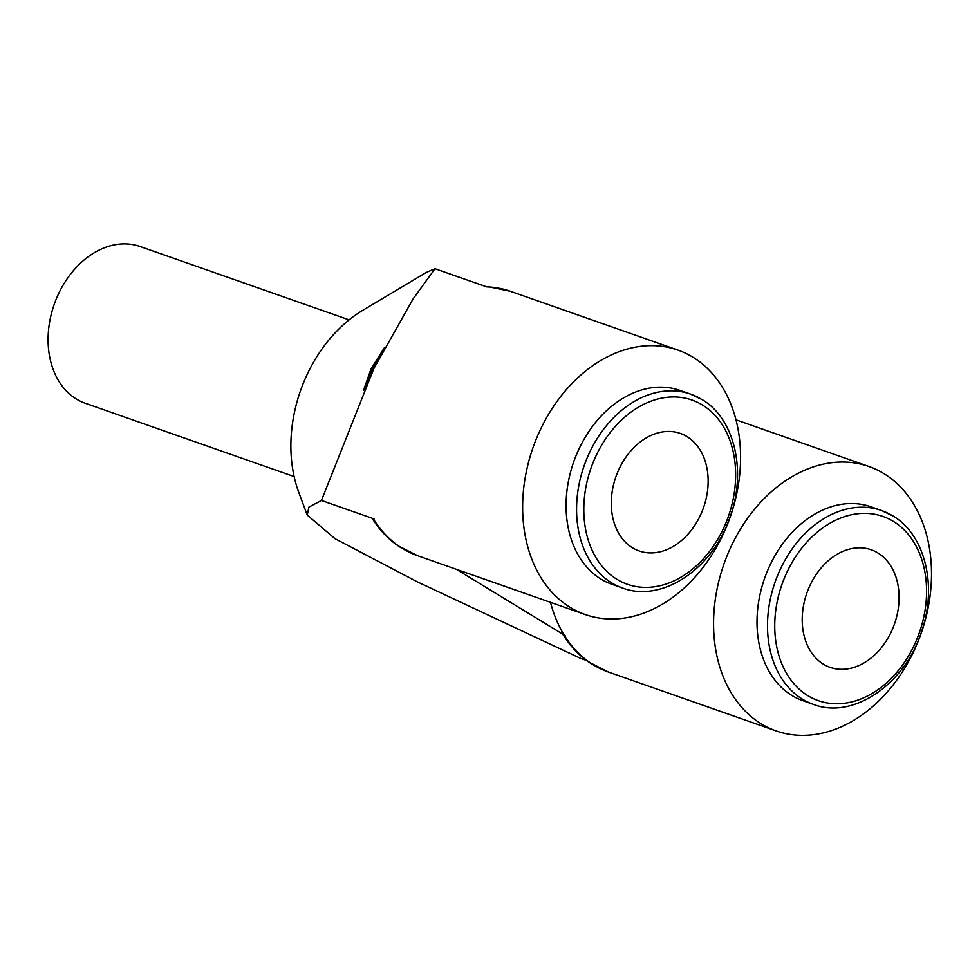 <?xml version="1.0" encoding="UTF-8"?>
<svg xmlns="http://www.w3.org/2000/svg" width="979" height="979" viewBox="0 0 979 979"><rect width="100%" height="100%" fill="white"/><g stroke="black" fill="none" stroke-linecap="round" stroke-linejoin="round"><path stroke-width="1.47" d="M912.661 653.642A140.119 104.52 109.3 0 0 868.936 466.493A140.119 104.52 109.3 0 0 732.414 543.761A140.119 104.52 109.3 0 0 776.139 730.909A140.119 104.52 109.3 0 0 912.661 653.642M485.988 286.627A139.936 104.386 109.3 0 1 488.668 286.774L510.402 291.289A140.119 104.52 109.3 0 0 486.722 286.884L434.97 268.711L413.028 299.036L373.88 368.557L363.588 390.242L371.09 368.704L384.429 347.716L373.88 368.557L321.442 500.453L373.195 518.613A140.119 104.52 109.3 0 0 402.699 548.632A140.119 104.52 109.3 0 0 417.605 555.705L585.209 614.531A140.119 104.52 109.3 0 0 721.731 537.251A140.119 104.52 109.3 0 0 678.006 350.115A140.119 104.52 109.3 0 0 541.485 427.382A140.119 104.52 109.3 0 0 585.209 614.531M562.974 634.722L565.042 635.347M563.133 634.735A139.936 104.386 109.3 0 0 588.746 662.037A139.936 104.386 109.3 0 0 592.405 664.398M434.97 268.711L426.036 272.578L362.94 310.233A129.73 96.786 109.3 0 0 308.348 371.971A129.73 96.786 109.3 0 0 298.889 492.718L307.235 515.064L308.911 507.085L321.442 500.453M384.429 347.716A139.936 104.386 109.3 0 0 372.693 368.177A139.936 104.386 109.3 0 0 363.588 390.242M892.371 515.664A102.746 76.656 109.3 0 0 881.443 510.475L870.943 506.792A102.746 76.656 109.3 0 0 770.828 563.463A102.746 76.656 109.3 0 0 802.89 700.707L813.39 704.39C853.553 720.042 906.297 683.391 922.242 629.46C937.27 584.402 924.445 534.167 892.799 515.872L881.443 510.475A102.746 76.656 109.3 0 0 781.328 567.147A102.746 76.656 109.3 0 0 802.462 699.202A102.746 76.656 109.3 0 0 813.39 704.39M622.473 588C660.372 602.599 709.91 571.161 728.364 521.428C747.564 474.619 735.67 418.865 701.87 399.481L690.513 394.096L680.013 390.413A102.746 76.656 109.3 0 0 579.898 447.085A102.746 76.656 109.3 0 0 611.961 584.316L622.473 588A102.746 76.656 109.3 0 1 611.532 582.823A102.746 76.656 109.3 0 1 590.398 450.768A102.746 76.656 109.3 0 1 690.513 394.096A102.746 76.656 109.3 0 1 701.453 399.285M294.128 476.565L85.161 403.226A83.031 61.946 -70.7 0 1 59.254 292.329A83.031 61.946 -70.7 0 1 140.156 246.537L349.111 319.876M699.777 516.594A62.277 46.454 -70.7 0 1 639.103 550.944A62.277 46.454 -70.7 0 1 619.67 467.766A62.277 46.454 -70.7 0 1 680.344 433.428A62.277 46.454 -70.7 0 1 699.777 516.594M890.706 632.985A62.277 46.454 -70.7 0 1 830.021 667.323A62.277 46.454 -70.7 0 1 810.588 584.145A62.277 46.454 -70.7 0 1 871.273 549.806A62.277 46.454 -70.7 0 1 890.706 632.985M372.057 518.344L374.125 518.968M372.204 518.344A139.936 104.386 109.3 0 0 397.817 545.646A139.936 104.386 109.3 0 0 401.476 548.02M456.361 569.301L564.124 634.992A140.119 104.52 -70.7 0 1 550.516 602.354M586.556 660.482L580.449 658.329L417.519 581.942L335.026 538.707L307.235 515.064M564.124 634.992A140.119 104.52 109.3 0 0 593.629 665.022A140.119 104.52 109.3 0 0 608.534 672.083L776.139 730.909M807.944 695.739A97.619 72.825 109.3 0 0 913.431 646.838A97.619 72.825 109.3 0 0 893.35 521.391A97.619 72.825 109.3 0 0 787.862 570.292A97.619 72.825 109.3 0 0 807.944 695.739M702.432 405A97.619 72.825 109.3 0 0 596.933 453.913A97.619 72.825 109.3 0 0 617.015 579.36A97.619 72.825 109.3 0 0 722.502 530.459A97.619 72.825 109.3 0 0 702.432 405M736.024 419.844L868.936 466.493M510.402 291.289L678.006 350.115M608.534 672.083L588.746 662.037M397.817 545.646L417.605 555.705"/></g></svg>
